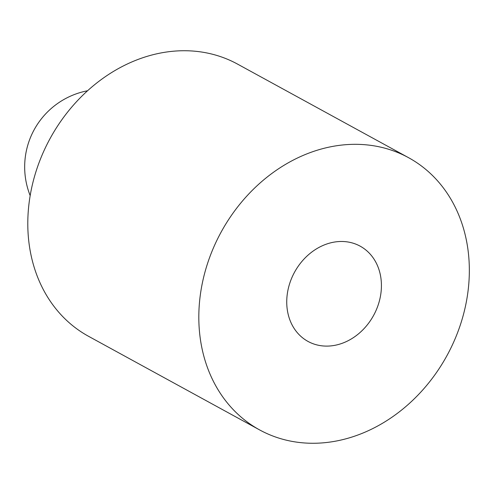 <?xml version="1.0" encoding="UTF-8"?>
<svg xmlns="http://www.w3.org/2000/svg" width="494" height="494" viewBox="0 0 494 494"><rect width="100%" height="100%" fill="white"/><g stroke="black" fill="none" stroke-linecap="round" stroke-linejoin="round"><path stroke-width="0.74" d="M315.203 443.248A155.153 128.706 118.7 0 0 460.593 324.157A155.153 128.706 118.7 0 0 408.563 157.685A155.153 128.706 118.7 0 0 352.963 144.341A155.153 128.706 118.7 0 0 207.566 263.426A155.153 128.706 118.7 0 0 259.603 429.904A155.153 128.706 118.7 0 0 315.203 443.248M259.603 429.904L88.574 336.315A155.153 128.706 -61.3 0 1 36.544 169.843A155.153 128.706 -61.3 0 1 181.94 50.752A155.153 128.706 -61.3 0 1 237.54 64.097L408.563 157.685M340.687 241.486A54.303 45.047 -61.3 0 1 360.151 246.154A54.303 45.047 -61.3 0 1 378.361 304.421A54.303 45.047 -61.3 0 1 327.473 346.103A54.303 45.047 -61.3 0 1 308.015 341.428A54.303 45.047 -61.3 0 1 289.799 283.167A54.303 45.047 -61.3 0 1 340.687 241.486A54.303 45.047 118.7 0 0 289.799 283.167A54.303 45.047 118.7 0 0 308.015 341.428A54.303 45.047 118.7 0 0 327.473 346.103A54.303 45.047 118.7 0 0 378.361 304.421A54.303 45.047 118.7 0 0 360.151 246.154A54.303 45.047 118.7 0 0 340.687 241.486M87.555 90.76A77.577 77.577 0 0 0 30.171 195.624"/></g></svg>
